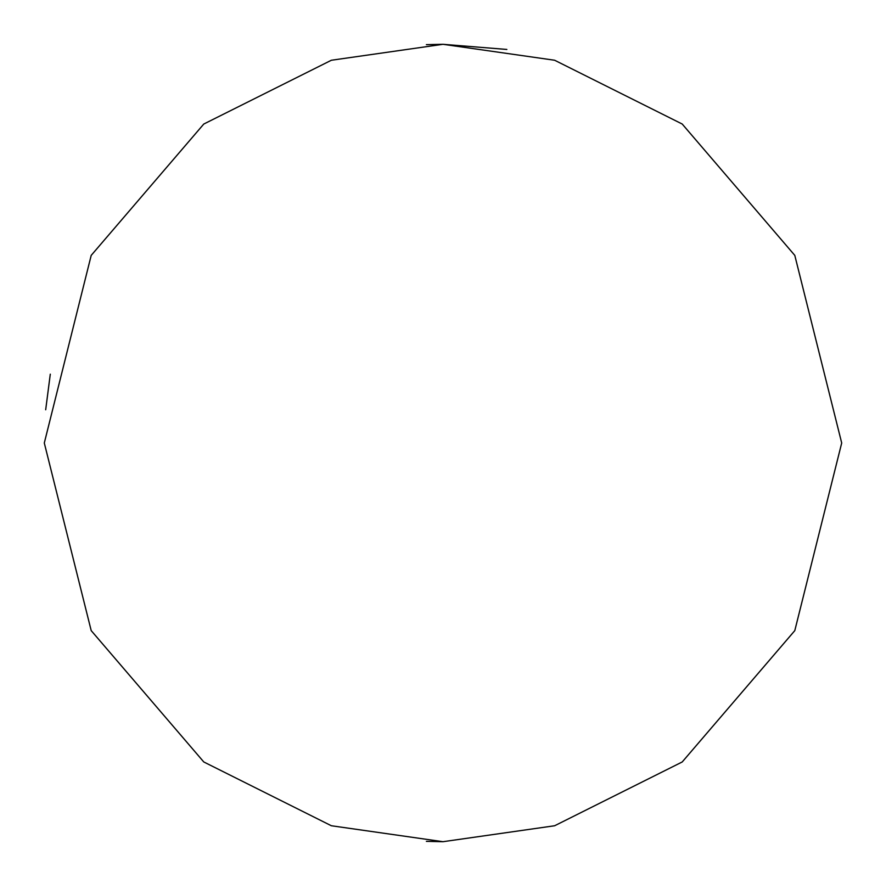 <?xml version="1.0" encoding="UTF-8"?>
<svg xmlns="http://www.w3.org/2000/svg" width="886" height="886" viewBox="0 0 886 886"><rect width="100%" height="100%" fill="white"/><g stroke="black" fill="none" stroke-linecap="round" stroke-linejoin="round"><path stroke-width="1.33" d="M443 841.7L331.364 825.752L203.78 761.96L91.203 630.622L44.3 443L91.203 255.378L203.78 124.04L331.364 60.248L443 44.3L554.636 60.248L682.22 124.04L794.797 255.378L841.7 443L794.797 630.622L682.22 761.96L554.636 825.752L443 841.7L426.387 841.357M426.387 44.643L443 44.3L506.858 49.45M50.292 374.169L45.684 409.775"/></g></svg>

